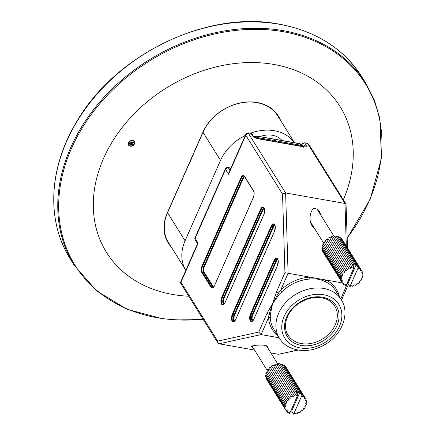 <?xml version="1.0" encoding="UTF-8"?>
<svg xmlns="http://www.w3.org/2000/svg" width="436" height="436" viewBox="0 0 436 436"><rect width="100%" height="100%" fill="white"/><g stroke="black" fill="none" stroke-linecap="round" stroke-linejoin="round"><path stroke-width="0.65" d="M343.345 199.737A137.678 107.746 148 0 0 273.993 64.474A137.678 107.746 148 0 0 100.514 165.931A137.678 107.746 148 0 0 188.755 296.229M171.234 246.918A44.003 34.439 -32 0 1 167.299 212.893L202.756 132.5A44.003 34.439 -32 0 1 242.896 102.455A44.003 34.439 -32 0 1 280.571 120.412M132.811 140.218L134.506 141.28L134.582 143.776C133.612 145.58 132.135 146.403 130.157 146.24L128.462 145.177L128.391 142.676C129.367 140.883 130.838 140.06 132.811 140.218M277.819 116.003A43.546 34.079 148 0 0 277.797 115.965A43.546 34.079 148 0 0 239.756 103.152A43.546 34.079 148 0 0 203.002 132.331L167.544 212.724A43.546 34.079 148 0 0 168.46 242.471L185.834 270.309A43.546 34.079 -32 0 1 185.071 240.803L220.529 160.41A43.546 34.079 -32 0 1 245.326 135.422M134.506 141.28L134.582 143.776C133.612 145.58 132.135 146.398 130.157 146.24L128.462 145.177M132.658 140.566C130.914 140.43 129.612 141.155 128.751 142.741L128.816 144.954L130.315 145.891C132.059 146.033 133.362 145.302 134.217 143.711L134.152 141.498L132.658 140.572C130.914 140.43 129.612 141.155 128.751 142.746L128.816 144.954M134.152 141.504L132.658 140.572M131.825 142.888L134.075 142.082L133.77 142.768L131.688 143.569L131.536 143.918L133.138 144.202L132.893 144.763L128.958 144.065L129.443 142.959L131.16 141.738L131.737 142.098L131.825 142.888L131.737 142.098M134.07 142.082L133.77 142.768L131.688 143.569M131.688 143.564L131.536 143.918M133.138 144.202L132.887 144.763L128.958 144.065M130.947 142.381L131.329 142.594L130.947 142.381L129.71 143.597L131.023 143.831L131.274 143.264L130.953 142.381L129.715 143.597M191.246 158.987L190.854 161.216L189.769 162.339M250.46 133.225A43.546 34.079 -32 0 1 294.431 142.703M281.994 140.506A22.367 17.505 148 0 0 259.954 136.61M190.766 161.069L189.894 162.045L190.766 161.069L191.121 159.271M190.761 161.069L191.115 159.276M190.914 159.734L190.794 160.208M190.319 161.08L190.21 161.538M277.541 335.208A37.818 29.594 -32 0 1 268.598 317.522L269.034 314.34A2.294 0.937 -156.2 0 1 267.148 313.015L272.587 303.603L276.517 291.771L284.931 272.691L342.309 282.915M341.219 299.592C350.708 313.915 341.377 336.314 323.338 345.432C307.576 354.261 287.226 351.351 279.394 338.183A36.439 28.52 -32 0 1 285.34 302.982A36.439 28.52 -32 0 1 323.73 288.452A36.439 28.52 -32 0 1 341.219 299.592L335.633 290.638A36.439 28.52 148 0 0 325.474 281.787C320.683 279.302 315.528 278.391 309.996 279.051A36.439 28.52 148 0 0 281.879 291.798L279.302 294.262L272.587 303.603L270.271 314.732L270.347 317.948A1.373 0.785 177.2 0 0 268.598 317.522L261.071 334.581L279.144 337.78M219.106 343.791L217.94 342.985L217.695 341.099L258.733 332.096L261.071 334.581L219.106 343.791L254.504 350.048M270.903 352.947L278.479 354.288L297.886 350.026M284.931 272.691L282.533 194.096L285.629 192.957L345.001 203.454L346.037 204.048L347.503 247.953M252.924 347.514L251.697 346.849C250.193 345.132 263.339 344.642 265.055 345.47L267.66 346.451L267.29 347.16M346.876 283.722L348.288 283.891M314.694 228.726L312.269 226.137C306.89 218.207 312.514 205.667 315.637 208.751C316.781 208.773 318.111 209.847 319.637 211.972L321.327 215.973M270.271 314.732A1.373 0.583 -179.6 0 0 269.034 314.34L272.587 303.603L278.408 293.096L280.561 290.392A37.818 29.594 -32 0 1 309.74 277.16A1.373 0.491 86.6 0 0 309.996 279.051M276.517 291.771A2.294 0.937 23.8 0 0 278.408 293.096A1.373 0.463 -133.7 0 1 279.302 294.262M180.575 282.245L180.94 282.217L180.646 283.237L217.94 342.985M252.052 134.119A2.294 1.793 148 0 0 250.951 133.421A0.916 0.431 -80 0 0 250.771 133.28L252.052 134.119L253.409 136.299A2.294 1.793 148 0 0 252.308 135.596L250.951 133.421L248.16 132.925L245.779 135.215L245.975 133.956M180.646 283.237L180.575 282.239L197.622 243.582L198.162 243.174L180.94 282.217L217.695 341.099M282.533 194.096L245.779 135.215L228.557 174.264L228.884 172.705L245.931 134.048L247.98 132.789L250.771 133.28M298.24 350.086L278.479 354.288M301.636 144.779L301.865 144.262L304.562 142.79L307.353 143.286L308.743 144.3L307.533 143.422L304.742 142.926L306.099 145.106A2.294 1.793 148 0 0 303.347 146.507M325.474 281.787A1.373 0.763 115.1 0 1 325.806 279.999A37.818 29.594 -32 0 1 339.366 296.616M281.879 291.798L280.561 290.392L288.087 273.328L285.629 192.957L248.16 132.925A0.916 0.431 -80 0 0 247.98 132.789M361.766 270.805A11.461 8.971 148 0 1 362.354 271.988A0.916 0.719 148 0 0 362.747 273.388A11.461 8.971 148 0 1 362.866 274.827A0.916 0.719 148 0 0 362.714 276.37A11.461 8.971 148 0 1 362.311 277.863A0.916 0.719 148 0 0 361.635 279.394A11.461 8.971 148 0 1 360.757 280.806A0.916 0.719 148 0 0 359.624 282.174A11.461 8.971 148 0 1 358.348 283.367A0.916 0.719 148 0 0 356.866 284.435A11.461 8.971 148 0 1 355.318 285.291A0.916 0.719 148 0 0 353.634 285.962A11.461 8.971 148 0 1 351.972 286.387A0.916 0.719 148 0 0 350.25 286.594A11.461 8.971 148 0 1 349.901 286.605L358.174 267.851A11.461 8.971 148 0 1 358.463 267.971A0.916 0.719 148 0 0 359.771 268.712A11.461 8.971 148 0 1 360.839 269.622A0.916 0.719 148 0 0 361.733 270.751A11.461 8.971 148 0 1 361.766 270.805L342.429 239.822A11.461 8.971 148 0 0 342.391 239.767L361.733 270.751M353.492 264.047L336.118 236.208A11.461 8.971 148 0 0 334.499 236.17L353.841 267.159A11.461 8.971 148 0 1 354.19 267.143L352.223 263.998A11.461 8.971 148 0 1 353.492 264.047A0.916 0.719 -32 0 0 355.084 264.33L337.709 236.492A0.916 0.719 148 0 1 336.668 237.097M326.406 239.397A11.461 8.971 148 0 0 325.131 240.59L344.467 271.574A11.461 8.971 148 0 1 345.743 270.385L326.406 239.397A0.916 0.719 148 0 0 327.921 238.383M323.997 241.958L343.334 272.941A11.461 8.971 148 0 0 342.451 274.353L323.114 243.37A11.461 8.971 148 0 1 323.997 241.958A0.916 0.719 148 0 0 325.398 241.021M322.438 244.901L341.78 275.884A11.461 8.971 148 0 0 341.377 277.383L322.035 246.4A11.461 8.971 148 0 1 322.438 244.901A0.916 0.719 148 0 0 323.588 244.133M321.888 247.942L341.225 278.926A11.461 8.971 148 0 0 341.344 280.359L322.002 249.376A11.461 8.971 148 0 1 321.888 247.942A0.916 0.719 148 0 0 322.673 247.414M342.325 282.942L322.983 251.959A11.461 8.971 148 0 1 322.395 250.782L341.731 281.765A11.461 8.971 148 0 0 342.325 282.942A11.461 8.971 148 0 0 342.358 282.997A0.916 0.719 148 0 1 343.252 284.125A11.461 8.971 148 0 0 344.32 285.035A0.916 0.719 148 0 1 345.628 285.776A11.461 8.971 148 0 0 345.917 285.902L354.19 267.143M322.983 251.959A11.461 8.971 148 0 0 323.022 252.013L342.287 282.888M343.252 284.125L342.494 282.915M345.628 285.776L344.941 284.675M349.901 286.605L347.939 283.455L356.207 264.701A11.461 8.971 148 0 0 355.084 264.33M347.002 283.438A11.461 8.971 148 0 0 347.939 283.455M351.972 286.387L351.607 285.803M359.351 281.743L359.624 282.174M361.161 278.631L361.635 279.394M362.082 275.35L362.714 276.37M362.016 272.217L362.747 273.388M360.839 269.622L341.502 238.639A11.461 8.971 148 0 0 340.429 237.729L359.771 268.712M329.431 237.478A11.461 8.971 148 0 0 327.888 238.329L347.225 269.312A11.461 8.971 148 0 1 348.773 268.462L329.431 237.478M332.777 236.377A11.461 8.971 148 0 0 331.115 236.803L350.457 267.791A11.461 8.971 148 0 1 352.119 267.361L332.777 236.377M356.207 264.701L358.174 267.851M358.463 267.971L339.121 236.988A11.461 8.971 148 0 0 337.709 236.492M352.119 267.361A0.916 0.719 148 0 0 353.841 267.159M348.773 268.462A0.916 0.719 148 0 0 350.457 267.791M345.743 270.385A0.916 0.719 148 0 0 347.225 269.312M343.334 272.941A0.916 0.719 148 0 0 344.467 271.574M341.78 275.884A0.916 0.719 148 0 0 342.451 274.353M341.225 278.926A0.916 0.719 148 0 0 341.377 277.383M341.731 281.765A0.916 0.719 148 0 0 341.344 280.359M329.572 237.702A0.916 0.719 148 0 0 331.115 236.803M333.142 236.961A0.916 0.719 148 0 0 334.499 236.17M339.808 238.089A0.916 0.719 148 0 0 340.429 237.729M322.395 250.782A0.916 0.719 148 0 0 322.738 250.553M286.049 410.538A11.461 8.971 148 0 1 285.455 409.36A0.916 0.719 148 0 0 285.068 407.954A11.461 8.971 148 0 1 284.948 406.521A0.916 0.719 148 0 0 285.1 404.979A11.461 8.971 148 0 1 285.504 403.48A0.916 0.719 148 0 0 286.174 401.948A11.461 8.971 148 0 1 287.057 400.537A0.916 0.719 148 0 0 288.191 399.169A11.461 8.971 148 0 1 289.466 397.981A0.916 0.719 148 0 0 290.948 396.907A11.461 8.971 148 0 1 292.496 396.057A0.916 0.719 148 0 0 294.18 395.387A11.461 8.971 148 0 1 295.842 394.956A0.916 0.719 148 0 0 297.565 394.754A11.461 8.971 148 0 1 297.913 394.743L289.64 413.497A11.461 8.971 148 0 1 289.351 413.372A0.916 0.719 148 0 0 288.043 412.63A11.461 8.971 148 0 1 286.975 411.72A0.916 0.719 148 0 0 286.081 410.592A11.461 8.971 148 0 1 286.049 410.538L266.707 379.554A11.461 8.971 148 0 0 266.745 379.609L286.016 410.483M280.392 364.692A0.916 0.719 148 0 0 281.433 364.087L298.807 391.926A0.916 0.719 -32 0 1 297.216 391.642L279.841 363.804A11.461 8.971 148 0 0 278.223 363.771L297.565 394.754M303.075 409.344L303.347 409.775A11.461 8.971 148 0 1 302.072 410.963A0.916 0.719 148 0 0 300.589 412.036L300.551 411.976M303.347 409.775A0.916 0.719 148 0 1 304.481 408.401A11.461 8.971 148 0 0 305.363 406.99L304.884 406.232M305.363 406.99A0.916 0.719 148 0 1 306.034 405.458A11.461 8.971 148 0 0 306.437 403.965L305.805 402.946M306.437 403.965A0.916 0.719 148 0 1 306.59 402.423A11.461 8.971 148 0 0 306.47 400.984L305.74 399.812M306.47 400.984A0.916 0.719 148 0 1 306.077 399.583A11.461 8.971 148 0 0 305.489 398.4A11.461 8.971 148 0 0 305.456 398.346L286.114 367.363A11.461 8.971 148 0 1 286.152 367.417A11.461 8.971 148 0 1 286.185 367.472M304.562 397.223A11.461 8.971 148 0 0 303.494 396.308L284.152 365.324A11.461 8.971 148 0 1 285.226 366.235L304.562 397.223A0.916 0.719 148 0 0 305.456 398.346M300.589 412.036A11.461 8.971 148 0 1 299.042 412.887A0.916 0.719 148 0 0 297.357 413.557A11.461 8.971 148 0 1 295.695 413.982A0.916 0.719 148 0 0 293.973 414.189A11.461 8.971 148 0 1 293.624 414.2L291.662 411.055L299.935 392.296A11.461 8.971 148 0 0 298.807 391.926M299.935 392.296L301.897 395.447A11.461 8.971 148 0 1 302.186 395.572L282.844 364.583A11.461 8.971 148 0 0 281.433 364.087M297.913 394.743L295.946 391.593A11.461 8.971 148 0 1 297.216 391.642M295.842 394.956L276.5 363.973A11.461 8.971 148 0 0 274.838 364.403L294.18 395.387M292.496 396.057L273.154 365.074A11.461 8.971 148 0 0 271.612 365.924L290.948 396.907M289.466 397.981L270.129 366.998A11.461 8.971 148 0 0 268.854 368.186L288.191 399.169M287.057 400.537L267.72 369.554A11.461 8.971 148 0 0 266.837 370.965L286.174 401.948M285.504 403.48L266.162 372.497A11.461 8.971 148 0 0 265.758 373.995L285.1 404.979M284.948 406.521L265.611 375.538A11.461 8.971 148 0 0 265.726 376.971L285.068 407.954M285.455 409.36L266.118 378.377A11.461 8.971 148 0 0 266.707 379.554M286.975 411.72L286.218 410.51M295.695 413.982L295.33 413.399M290.725 411.034A11.461 8.971 148 0 0 291.662 411.055M289.351 413.372L288.665 412.271M293.624 414.2L301.897 395.447M302.186 395.572A0.916 0.719 148 0 0 303.494 396.308M266.118 378.377A0.916 0.719 148 0 0 266.461 378.148M265.611 375.538A0.916 0.719 148 0 0 266.396 375.009M266.162 372.497A0.916 0.719 148 0 0 267.312 371.728M267.72 369.554A0.916 0.719 148 0 0 269.121 368.616M270.129 366.998A0.916 0.719 148 0 0 271.644 365.978M273.296 365.297A0.916 0.719 148 0 0 274.838 364.403M276.865 364.556A0.916 0.719 148 0 0 278.223 363.771M283.531 365.684A0.916 0.719 148 0 0 284.152 365.324M279.345 24.28A171.893 134.522 148 0 0 98.242 92.824A171.893 134.522 148 0 0 70.207 258.859L74.207 265.262A171.893 134.522 -32 0 1 102.237 99.234A171.893 134.522 -32 0 1 283.34 30.689A171.893 134.522 -32 0 1 365.842 83.227L361.842 76.823A171.893 134.522 148 0 0 279.345 24.28M347.192 237.876A171.212 133.994 148 0 0 283.384 31.724A171.212 133.994 148 0 0 63.852 169.637A171.212 133.994 148 0 0 203.089 319.196M220.529 160.41L203.002 132.331L202.756 132.5M185.071 240.803L167.544 212.724L167.299 212.893M346.304 246.035L345.001 203.454L307.533 143.422A0.916 0.431 100 0 0 307.353 143.286M252.308 135.596A4.583 1.869 23.8 0 0 257.807 138.724L303.63 146.823A4.583 1.869 23.8 0 0 306.099 145.106M340.799 298.916L347.448 283.455M230.829 168.296L228.371 167.86L229.925 170.351M277.454 265.671L253.817 319.266A5.041 2.371 100 0 1 250.297 320.814A5.041 2.371 100 0 1 250.493 313.942L274.13 260.346A5.041 2.371 100 0 1 277.65 258.799A5.041 2.371 100 0 1 277.454 265.671L277.438 265.557C279.16 256.94 276.462 258.788 276.991 258.564A4.583 2.153 -80 0 0 274.68 260.657L251.043 314.258A4.583 2.153 -80 0 0 251.757 321.19C251.703 321.839 252.384 321.158 253.796 319.152L253.894 319.092M274.478 231.5L235.642 319.55A5.041 2.371 100 0 1 232.121 321.098A5.041 2.371 100 0 1 232.317 314.225L271.154 226.175A5.041 2.371 100 0 1 274.675 224.627A5.041 2.371 100 0 1 274.478 231.5L274.457 231.385C276.179 222.769 273.486 224.616 274.01 224.393A4.583 2.153 -80 0 0 271.704 226.486L232.868 314.536A4.583 2.153 -80 0 0 233.582 321.474C233.527 322.117 234.208 321.441 235.62 319.435L235.718 319.375M263.9 214.556L225.069 302.606A5.041 2.371 100 0 1 221.548 304.154A5.041 2.371 100 0 1 221.744 297.281L260.575 209.231A5.041 2.371 100 0 1 264.096 207.683A5.041 2.371 100 0 1 263.9 214.556L263.878 214.441C265.606 205.825 262.908 207.672 263.437 207.449A4.583 2.153 -80 0 0 261.126 209.542L222.289 297.592A4.583 2.153 -80 0 0 223.003 304.53C222.954 305.173 223.635 304.497 225.047 302.491L225.145 302.431M253.327 197.612L214.49 285.662A5.041 2.371 100 0 1 210.97 287.21L201.906 272.685A5.041 2.371 100 0 1 202.102 265.813L240.934 177.763A5.041 2.371 100 0 1 244.454 176.215L253.518 190.739A5.041 2.371 100 0 1 253.327 197.612L253.398 197.437M228.557 174.264L225.532 169.419L195.143 238.329L198.162 243.174M258.733 332.096L267.148 313.015M303.145 146.474L301.903 144.49L301.728 144.894M322.455 297.188A28.88 22.601 -32 0 1 328.243 337.208A28.88 22.601 -32 0 1 284.763 329.523A28.88 22.601 -32 0 1 322.455 297.188M323.556 294.703A31.855 24.934 148 0 0 281.967 330.374A31.855 24.934 148 0 0 329.938 338.848A31.855 24.934 148 0 0 323.556 294.703M270.347 317.948A36.439 28.52 148 0 0 273.803 329.229L279.394 338.183M288.038 335.142A27.501 21.522 148 0 0 322.765 338.843A27.501 21.522 148 0 0 334.695 306.018C331.921 301.668 327.61 298.938 321.763 297.815C308.797 295.21 292.311 304.688 287.498 316.749C284.643 323.654 284.822 329.785 288.038 335.142M304.562 142.79A0.916 0.431 100 0 1 304.742 142.926A2.294 1.793 148 0 0 301.903 144.49A0.916 0.376 23.8 0 1 301.865 144.262M303.63 146.823A2.294 1.079 -80 0 0 303.183 146.48L304.077 146.529L303.369 147.243M257.807 138.724A2.294 1.079 -80 0 0 257.36 138.381L303.183 146.48M195.186 239.898A2.294 1.793 -32 0 1 195.143 238.329A2.294 0.937 -156.2 0 1 195.034 237.756A2.294 2.294 0 0 0 195.186 239.898L197.568 243.708M225.532 169.419A2.294 1.793 -32 0 1 228.371 167.86A2.294 1.079 100 0 0 227.924 167.517A2.294 2.294 0 0 0 225.428 168.846A2.294 0.937 23.8 0 0 225.532 169.419M223.586 304.404A4.583 2.153 100 0 1 223.488 297.804L221.744 297.281M264.271 208.304A4.126 1.94 -80 0 0 262.87 210.065L224.039 298.115L223.488 297.804L262.319 209.754L260.575 209.231M262.87 210.065L262.319 209.754A4.583 2.153 100 0 1 263.938 207.765M224.039 298.115A4.126 1.94 -80 0 0 224.082 304.012M234.159 321.348A4.583 2.153 100 0 1 234.061 314.748L232.317 314.225M274.844 225.249A4.126 1.94 -80 0 0 273.448 227.014L234.612 315.065L234.061 314.748L272.898 226.698L271.154 226.175M273.448 227.014L272.898 226.698A4.583 2.153 100 0 1 274.517 224.709M234.612 315.065A4.126 1.94 -80 0 0 234.655 320.956M252.335 321.065A4.583 2.153 100 0 1 252.237 314.465L250.493 313.942M277.825 259.42A4.126 1.94 -80 0 0 276.424 261.186L252.787 314.781L252.237 314.465L275.879 260.87L274.13 260.346M276.424 261.186L275.879 260.87A4.583 2.153 100 0 1 277.492 258.88M252.787 314.781A4.126 1.94 -80 0 0 252.831 320.673M213.008 287.46A4.583 2.153 100 0 1 212.735 287.111L211.536 286.899A4.583 2.153 -80 0 0 212.43 287.586C212.376 288.229 213.057 287.553 214.468 285.547L214.567 285.487M244.65 176.825A4.126 1.94 -80 0 0 243.228 178.602L204.397 266.652A4.126 1.94 -80 0 0 204.233 272.271L213.302 286.795A0.458 0.36 148 0 1 212.735 287.111L203.667 272.587L202.473 272.375L211.536 286.899A0.458 0.36 148 0 0 210.97 287.21M204.233 272.271A0.458 0.36 -32 0 1 203.667 272.587A4.583 2.153 100 0 1 203.846 266.336L202.647 266.124A4.583 2.153 -80 0 0 202.473 272.375A0.458 0.36 148 0 0 201.906 272.685M204.397 266.652L203.846 266.336L242.678 178.286L241.484 178.073L202.647 266.124L202.102 265.813M243.228 178.602L242.678 178.286A4.583 2.153 100 0 1 244.296 176.297M244.454 176.215A0.458 0.36 148 0 0 244.465 176.525L243.795 175.981A4.583 2.153 -80 0 0 241.484 178.073L240.934 177.763M213.302 286.795A4.126 1.94 -80 0 0 213.504 287.068M253.817 319.266L277.438 265.557M235.642 319.55L274.457 231.385M225.069 302.606L263.878 214.441M253.518 190.739A0.458 0.36 148 0 0 253.529 191.05L244.465 176.525M214.49 285.662L253.305 197.497C254.264 194.75 254.341 192.603 253.529 191.05M255.932 137.961A4.583 3.586 -32 0 1 258.374 137.727L257.463 136.277L299.701 143.744A0.916 0.431 -80 0 0 299.527 143.602L301.903 145.144A4.583 3.586 148 0 0 299.701 143.744L300.611 145.193A4.583 3.586 -32 0 1 302.666 146.387M258.455 138.572A0.916 0.431 100 0 0 258.374 137.727L300.611 145.193A0.916 0.431 -80 0 1 300.693 146.038M299.527 143.602L257.289 136.141A0.916 0.431 -80 0 1 257.463 136.277A4.583 3.586 148 0 0 254.074 136.942M70.207 258.859C46.238 221.281 48.614 168.242 76.218 122.494C114.913 54.538 207.089 9.843 279.165 24.143C316.127 31.103 343.688 48.663 361.842 76.823M74.207 265.262L96.727 290.992L127.094 309.271L163.364 318.945L203.225 319.408M347.203 238.203L370.213 199.23L381.413 158.284L379.925 118.576L374.41 100.171L365.842 83.227M294.496 142.714L277.776 115.927M257.36 138.381L253.409 136.299M225.428 168.846L195.034 237.756M227.924 167.517L230.938 168.051M348.462 284.299L341.513 300.066M308.743 144.3L346.037 204.048M301.903 145.144L302.682 146.392M257.289 136.141L253.905 136.811M334.243 236.672L317.212 209.384M323.458 242.765L310.585 222.137M305.489 398.4L286.152 367.417M277.966 364.267L266.434 345.786M267.181 370.36L252.068 346.14"/></g></svg>
